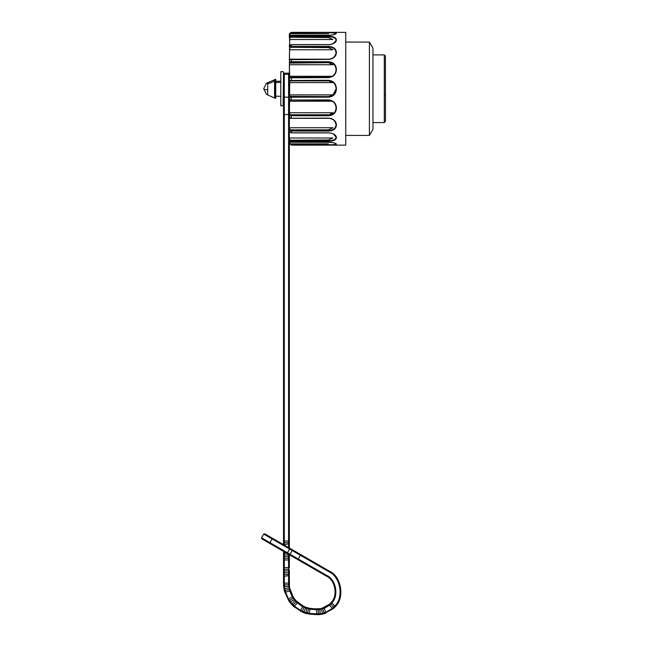 <?xml version="1.0" encoding="UTF-8"?>
<svg xmlns="http://www.w3.org/2000/svg" width="647" height="647" viewBox="0 0 647 647"><rect width="100%" height="100%" fill="white"/><g stroke="black" fill="none" stroke-linecap="round" stroke-linejoin="round"><path stroke-width="0.97" d="M275.743 96.177L280.41 96.274M275.743 79.217L275.743 80.446L270.543 82.913L267.721 83.698L266.402 83.285L275.743 79.217L275.743 98.279L274.571 98.069L274.571 80.681M266.532 83.107L263.677 88.744L266.532 94.389L274.571 98.069M280.41 82.347L275.743 82.541M372.971 95.772L372.971 48.266L369.413 42.071L369.413 135.417L372.971 129.23L372.971 95.772M291.296 144.734L289.905 143.877L328.441 143.877L328.441 144.734L291.296 144.734L289.905 143.877L289.355 140.407L289.557 141.183L291.296 142.194L328.441 142.194C333.488 142.494 336.141 143.197 336.408 144.289L336.028 143.99L336.408 144.289C336.141 144.968 333.48 145.243 328.441 145.122L291.296 145.122L345.749 145.138L345.749 32.35L291.296 32.35L328.441 32.366C333.488 32.245 336.141 32.528 336.408 33.207C336.141 34.299 333.48 34.995 328.441 35.302L291.296 35.302L289.557 36.313L289.355 37.089L289.743 35.173L330.746 35.173M289.743 63.066L328.441 62.694L332.922 64.74L289.743 64.74L289.355 65.776L289.557 62.274L289.905 62.694L291.296 62.266L291.296 61.74L328.441 61.74C333.488 62.169 336.141 64.74 336.408 69.464C336.141 74.324 333.48 77.042 328.441 77.608L289.355 77.826L289.557 47.255L328.441 47.635L332.922 49.77L289.743 49.77L289.905 47.635L291.296 46.98L328.441 46.98L328.441 47.635M336.028 70.361L336.028 69.221C335.591 64.935 333.059 62.613 328.441 62.266L328.441 61.74M336.028 69.221L336.028 69.965C335.599 74.365 333.068 76.807 328.441 77.292L289.783 77.47M291.296 80.746L328.441 80.746L328.441 80.309C333.488 80.835 336.141 83.649 336.408 88.744L336.028 88.348C335.591 83.722 333.059 81.19 328.441 80.746L332.922 82.606L289.743 82.606L289.355 83.746L289.743 81.093L291.296 80.746L291.296 77.3L328.441 77.3C333.059 76.823 335.591 74.373 336.028 69.965M291.296 77.608L289.355 77.826L289.355 80.762L289.905 80.899L328.441 80.899M289.743 77.446L289.355 65.776M291.296 46.98L291.296 46.438L328.441 46.438L328.441 46.98C333.059 47.199 335.591 49.018 336.028 52.439L336.028 53.054C335.591 56.71 333.059 58.772 328.441 59.233L291.296 59.233L289.355 60.236L289.743 39.499L289.355 39.968L289.743 39.499L332.922 39.499L328.441 37.542L328.441 36.232C333.488 36.313 336.141 37.534 336.408 39.904C336.141 42.637 333.48 44.231 328.441 44.675L291.296 44.675L289.355 46.091L289.355 44.966M336.028 52.69L336.408 52.496C336.141 56.54 333.48 58.828 328.441 59.37L289.905 59.67M328.441 46.438C333.488 46.705 336.141 48.727 336.408 52.496M289.743 48.137L289.355 46.091M289.743 39.499L289.905 37.542L291.296 36.733L328.441 36.733C333.059 36.79 335.591 37.89 336.028 40.041L336.028 40.446C337.508 41.311 330.455 45.573 328.441 44.594L291.296 44.594L289.581 45.427M333.286 43.664L336.028 40.446M289.743 38.1L289.557 37.243L328.441 37.542M336.028 40.171L336.416 39.702M289.355 38.108L289.355 37.089M336.028 33.482L336.028 33.628C336.925 33.862 330.326 35.698 328.441 35.278L291.296 35.278L289.565 36.289M336.028 33.507L336.408 33.207L336.028 33.507C335.591 32.9 333.059 32.641 328.441 32.754L328.441 33.62L289.905 33.62L291.296 32.754L333.965 32.463M289.355 35.561L289.557 33.442L291.296 32.366L289.355 34.291M289.743 34.178L289.355 34.315L289.557 33.442M289.355 36.984L289.355 34.315M331.668 32.779L335.922 33.321M333.043 47.425L331.256 46.778M336.408 88.744C336.141 93.847 333.488 96.662 328.441 97.187L328.441 96.743C333.059 96.306 335.591 93.775 336.028 89.14L332.922 94.883L328.441 96.743L289.557 97.001L289.743 81.093M328.441 114.794L289.905 114.794L289.743 112.756L332.922 112.756L328.441 115.223L291.296 115.223L289.905 114.794L289.557 115.215L289.355 102.331L289.743 101.215L332.922 101.215M328.441 129.853L289.905 129.853L289.743 127.726L332.922 127.726L328.441 129.853L328.441 130.516L291.296 130.516L289.905 129.853L289.557 130.233L289.355 129.481L289.355 117.253L291.296 118.312L328.441 118.312C332.259 118.005 334.79 120.051 336.028 124.442L336.028 125.057M289.355 137.528L289.355 131.398L291.296 132.813L328.441 132.813C333.488 133.266 336.141 134.859 336.408 137.585C336.141 139.954 333.48 141.175 328.441 141.256L291.296 141.256L289.557 140.245L289.355 139.388L289.355 137.528L289.743 137.997L332.922 137.997L328.441 139.954L328.441 140.763C333.059 140.706 335.591 139.598 336.028 137.447L336.408 137.585M336.028 143.707L336.408 144.281M336.028 143.974C335.591 144.588 333.059 144.847 328.441 144.734L328.498 145.122M289.557 144.046L289.355 143.173L289.743 143.319M330.738 142.324L289.355 142.243M289.355 140.407L289.743 137.997M328.441 141.256L328.441 140.763L291.296 140.763L289.743 139.388M289.355 137.366L289.355 131.398L291.296 132.902L328.441 132.902C332.275 132.87 334.798 134.252 336.028 137.051L336.028 137.326M336.028 137.051L333.278 133.824M328.441 139.954L289.557 140.245M289.355 131.398L289.355 548.009M336.028 124.806L336.408 125C336.141 128.769 333.48 130.791 328.441 131.058L328.441 130.516C333.059 130.298 335.591 128.478 336.028 125.049M336.028 124.442C335.591 120.779 333.059 118.716 328.441 118.255L328.441 118.126C333.488 118.668 336.141 120.957 336.408 125M283.515 74.858L284.3 74.324L288.578 74.324L288.578 73.192L284.3 73.192L284.3 114.543L289.355 114.543L289.355 126.925L289.355 117.253L291.296 118.255L328.441 118.126L291.296 118.255L289.905 117.827M289.355 117.253L289.743 114.422M336.028 107.531C335.591 103.116 333.059 100.673 328.441 100.188C333.068 100.681 335.599 103.124 336.028 107.531L336.028 107.127M336.028 107.936L336.408 108.033C336.141 112.756 333.488 115.328 328.441 115.748L328.441 115.223C333.059 114.875 335.591 112.562 336.028 108.275M289.743 101.215L289.905 100.042L328.441 99.889C333.488 100.455 336.141 103.172 336.408 108.033M289.743 100.05L328.441 100.188L289.783 100.018M289.355 111.721L289.743 94.883L332.922 94.883M328.441 96.597L289.743 96.395M289.355 93.742L289.355 83.746M289.355 62.824L289.63 59.726L291.296 59.184L328.441 59.184C332.202 59.532 334.734 57.486 336.028 53.054M275.743 81.312L280.41 81.223M280.798 105.857L280.798 71.631L280.798 105.857L283.515 105.469L283.515 72.019L283.127 105.857M269.573 543.326L269.969 542.655L261.542 537.794L261.833 538.854L326.436 576.154C335.195 579.963 338.122 595.531 331.345 602.26L334.782 606.037C344.067 597.561 340.524 576.72 328.967 571.778L300.402 555.288L298.267 558.992L326.824 575.482C335.971 579.453 339.036 595.717 331.951 602.745L329.59 605.171L332.38 608.415L325.781 612.369L324.244 608.374L318.162 609.603L317.014 609.644L317.685 608.819L316.925 608.819L319.755 608.69L320.144 613.736L322.546 613.34L320.847 608.528L319.755 608.69M316.48 609.595L316.925 608.819L314.636 608.819L314.636 609.595L310.026 609.183L309.735 608.334L314.636 608.819L309.735 608.334L310.026 609.183L316.48 609.595L316.779 613.874L309.274 613.396L308.684 614.076L317.232 614.65L306.767 613.639L307.632 613.008L308.393 608.778L307.932 607.913L306.985 607.63L305.764 613.364L303.386 612.547L303.669 611.819L309.274 613.388L310.026 609.175L305.659 608.002L303.669 611.819L300.596 610.42L302.133 611.124L302.424 612.151L293.56 606.425L292.161 605.05L293.22 604.961L294.417 606.15L297.272 602.955L296.083 601.759L293.22 604.961L292.032 603.772L291.449 604.29L289.848 602.349L290.471 601.872L292.032 603.772L294.903 600.553L294.167 599.664L290.471 601.872L288.586 599.073L288.15 599.874L288.586 599.073L289.524 600.481L289.233 601.508L284.688 591.981L285.562 592.199L288.578 599.082L292.258 596.89L289.662 590.978L290.285 590.339L289.856 588.535L289.282 589.336L285.165 590.557L284.211 590.08L284.017 589.053L289.678 587.565L289.516 586.425L283.669 586.594L283.588 585.551L284.365 584.831L288.651 584.831L288.578 583.149L284.3 583.149L284.777 588.916L285.57 592.199L289.67 590.978L288.651 584.831L289.427 585.446L289.355 575.693L289.355 583.537M316.779 613.874L317.685 614.65L316.779 613.922L320.144 613.736L320.233 614.513L319.189 614.601L317.685 614.65L317.014 613.922M283.515 554.948L284.3 554.948L284.3 553.266L286.791 553.266L289.355 554.746L289.355 556.598L288.578 556.598L288.578 554.948L284.3 554.948L284.3 556.598L288.578 556.598L288.578 558.28L284.3 558.28L284.3 559.962L288.578 559.962L288.578 567.589L284.3 567.589L284.3 559.962L283.515 559.509L283.515 551.381L283.515 552.028L283.936 551.616M283.588 585.551L283.515 575.693L284.3 576.145L289.355 575.693L289.355 569.942L289.355 570.953L284.3 570.953L284.3 572.773L288.578 572.773L288.578 567.589L289.355 568.034L289.355 559.509L288.578 559.962L288.578 558.28L289.355 557.601L289.355 568.034M309.735 608.334L305.926 607.266L305.659 608.002L302.578 606.627L297.264 602.964L297.466 602.09L296.148 600.78L296.083 601.759L294.903 600.553L295.493 600.044L294.781 599.187L294.167 599.664L292.266 596.882M302.133 611.124L304.114 607.323L305.012 606.91L303.322 606.142L302.578 606.635L300.596 610.428L294.417 606.15L293.56 606.425L292.161 605.05M323.743 613.849L333.245 608.706L332.388 608.415L333.585 607.234L334.661 607.323L333.245 608.706L332.388 608.415L333.585 607.234L330.779 603.966L330.714 603.004L329.42 604.306L329.598 605.171L324.244 608.374L323.565 607.8L321.81 608.326L322.618 608.835L324.163 612.855L323.743 613.849L322.716 614.1L322.546 613.34L325.781 612.361L325.627 613.259L320.233 614.513M333.585 607.234L334.782 606.037L335.372 606.538L334.661 607.323M306.767 613.639L305.764 613.364L306.767 613.639M303.386 612.547L302.424 612.151M300.645 611.326L300.596 610.428L300.645 611.326M289.848 602.349L289.233 601.508M284.688 591.981L284.211 590.08L284.688 591.981M284.211 590.08L283.669 586.594M283.515 583.602L284.3 583.149L283.515 583.602L283.515 568.034L284.3 567.589L284.3 569.271L288.578 569.271L289.355 569.942M283.515 568.034L283.515 559.509L283.515 568.034M283.515 543.957L283.515 542.049L283.515 543.957L284.3 544.402L289.355 543.957M283.515 114.543L284.3 114.543L284.3 541.038L283.515 541.038L283.515 542.049L283.515 96.913L288.578 97.349L288.578 74.324L289.355 74.858L288.578 74.324M284.3 73.192L283.515 73.968M289.355 556.598L289.355 557.601M283.515 573.784L283.515 575.693L284.3 576.145L283.515 572.773L284.3 572.773L284.3 574.463L288.578 574.463L288.578 583.149L289.346 583.537L289.516 586.425M289.856 588.535L293.148 596.857L292.258 596.882L293.148 596.857L294.183 598.402L293.212 598.281L289.524 600.481M294.781 599.187L294.183 598.402M296.148 600.78L303.322 606.142L302.578 606.635M305.926 607.266L305.012 606.91M314.636 608.819L316.925 608.819M321.81 608.326L329.42 604.306L323.565 607.8L324.244 608.366M331.345 602.26L330.714 603.004M272.492 538.272L269.969 542.655L290.05 554.253L292.185 550.54L263.685 534.09L264.744 533.799L329.355 571.107C341.317 576.21 344.972 597.771 335.372 606.538C344.972 597.771 341.317 576.21 329.355 571.107L328.967 571.778M290.01 548.389C293.916 550.646 293.916 550.646 290.01 548.389L287.09 553.444M288.578 73.192L289.355 73.968M297.272 602.964L297.466 602.09M289.662 590.978L290.285 590.339M285.165 590.557L285.57 592.199M293.22 604.961L294.417 606.15M329.598 605.171L329.42 604.306M283.515 557.601L284.3 558.28L284.3 556.598L283.515 556.598L283.515 559.509M307.632 613.008L309.274 613.388M324.163 612.855L325.781 612.361L325.627 613.259M275.396 80.454L275.396 98.271M267.721 94.802L267.721 83.698M385.418 121.11L384.286 122.582L384.286 94.624L385.458 94.422L385.418 56.378M384.286 94.624L384.286 54.906L385.458 56.079M289.557 62.274L291.296 61.74L291.296 59.37M291.296 62.266L328.441 62.266L328.441 62.694M289.743 76.281L332.922 76.281M289.743 59.176L328.813 59.176M289.557 47.255L291.296 46.438L291.296 44.675M291.296 36.733L291.296 36.232L328.441 36.232M289.557 37.243L291.296 36.232L291.296 35.302M291.296 140.763L291.296 142.194M328.441 131.058L291.296 131.058L289.557 130.233M291.296 130.516L291.296 132.813M289.743 118.32L328.813 118.32M328.441 115.748L291.296 115.748L289.557 115.215M291.296 115.223L291.296 118.126M328.441 97.187L291.296 97.187L291.296 99.889M291.296 96.743L291.296 97.187L289.557 97.001M289.557 80.487L328.441 80.309M263.677 88.744C263.806 89.246 265.149 89.618 267.721 89.844M289.452 554.803L290.05 554.253L298.267 558.992L297.879 559.663M300.79 554.616L300.402 555.288L292.185 550.54L292.371 549.748M283.515 569.942L284.3 569.271L284.3 570.953L283.515 570.953M289.355 573.784L288.578 574.463L288.578 572.773L289.355 572.773M284.3 583.149L284.3 576.145M317.014 609.644L316.48 609.644M319.189 614.601L318.47 613.874L318.162 609.603L318.785 608.778M314.636 613.874L314.636 614.65M284.3 551.826L284.3 553.266L283.515 553.937M284.3 545.089L284.3 542.72L288.578 542.72L288.578 547.564M283.515 542.049L284.3 542.72L284.3 541.038L288.578 541.038L288.578 97.349L289.355 96.913M289.355 541.038L288.578 541.038L288.578 542.72L289.355 542.049M288.578 554.293L288.578 554.948L289.355 554.948M326.824 575.482L326.436 576.154M385.458 121.418L385.458 94.422M384.286 54.906L372.971 54.906M384.286 122.582L372.971 122.582M345.749 42.071L369.413 42.071M345.749 135.417L369.413 135.417M289.565 141.2L291.296 142.211L328.441 142.211C333.14 142.575 335.672 143.124 336.028 143.86L336.028 143.828M291.296 145.138L289.355 143.197M280.798 71.631L283.127 71.631M261.542 537.794L263.685 534.09"/></g></svg>
